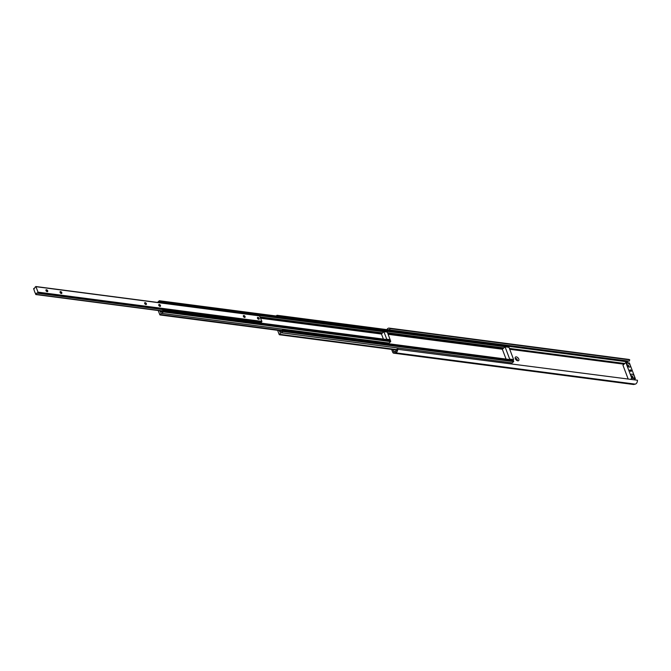 <?xml version="1.0" encoding="UTF-8"?>
<svg xmlns="http://www.w3.org/2000/svg" width="671" height="671" viewBox="0 0 671 671"><rect width="100%" height="100%" fill="white"/><g stroke="black" fill="none" stroke-linecap="round" stroke-linejoin="round"><path stroke-width="1.01" d="M515.278 358.616A2.382 1.384 47 0 0 517.45 360.746A2.382 1.384 47 0 0 518.8 359.077A2.382 1.384 47 0 0 516.444 356.905A2.382 1.384 47 0 0 515.177 358.306A2.382 1.384 47 0 0 515.278 358.616M516.913 360.503A1.216 0.713 47 0 0 517.182 360.386A1.216 0.713 47 0 0 517.249 359.614A1.216 0.713 47 0 0 516.427 358.649A1.216 0.713 47 0 0 515.521 358.599A1.216 0.713 47 0 0 515.378 358.859M517.056 360.47A1.216 0.713 47 0 0 517.031 359.815A1.216 0.713 47 0 0 515.429 358.725M394.271 349.75A2.382 1.384 47 0 0 394.758 349.96A2.382 1.384 47 0 0 395.773 349.943M392.904 349.574L393.575 351.344A0.763 0.503 -82.6 0 0 394.053 351.671L395.529 351.336A1.904 1.267 -82.6 0 0 396.746 349.172L637.45 380.239A3.43 2.281 -82.6 0 1 635.252 384.131L395.58 352.829A3.43 2.281 -82.6 0 0 397.769 348.937M391.612 349.398L392.669 352.183A2.281 1.518 -82.6 0 0 393.734 353.181A2.281 1.518 -82.6 0 0 394.103 353.164L395.58 352.829L395.529 351.336M389.465 329.889L390.086 328.589L629.759 359.891L629.138 361.191L389.465 329.889A1.904 1.267 -82.6 0 0 388.928 329.62A1.904 1.267 -82.6 0 0 388.257 329.805M390.086 328.589A3.43 2.281 -82.6 0 0 389.13 328.111A3.43 2.281 -82.6 0 0 386.907 329.629M628.031 361.048A1.904 1.267 -82.6 0 0 627.351 361.828L626.949 362.667M629.759 359.891A3.43 2.281 -82.6 0 0 628.811 359.413L389.13 328.111M393.734 353.181L633.416 384.483A2.281 1.518 -82.6 0 0 633.776 384.466L635.252 384.131M631.017 376.137A1.241 0.721 -133 0 1 631.151 375.861A1.241 0.721 -133 0 1 631.612 375.743A1.241 0.721 -133 0 1 632.912 376.884A1.241 0.721 -133 0 1 632.837 377.672A1.241 0.721 -133 0 1 632.56 377.79M629.893 370.535A0.956 0.554 -133 0 1 631.302 370.719A0.956 0.554 -133 0 1 629.893 370.535M626.848 365.116A1.241 0.721 -133 0 1 626.991 364.839A1.241 0.721 -133 0 1 627.444 364.722A1.241 0.721 -133 0 1 628.752 365.863A1.241 0.721 -133 0 1 628.677 366.651A1.241 0.721 -133 0 1 628.392 366.769M631.931 374.166A2.382 1.384 -133 0 1 634.439 376.364A2.382 1.384 -133 0 1 633.424 378.1A2.382 1.384 -133 0 1 633.088 378.025A2.382 1.384 -133 0 1 630.815 375.592A2.382 1.384 -133 0 1 631.931 374.166M627.771 363.145A2.382 1.384 -133 0 1 630.279 365.343A2.382 1.384 -133 0 1 629.255 367.079A2.382 1.384 -133 0 1 628.92 367.003A2.382 1.384 -133 0 1 626.655 364.571A2.382 1.384 -133 0 1 627.771 363.145M630.614 379.341L631.78 378.259L625.833 362.516L622.948 365.2L628.173 379.023M625.833 362.516L629.406 362.986L635.362 378.729L634.196 379.811M631.78 378.259L635.362 378.729M277.467 316.167L277.014 315.278L276.142 315.991M507.947 347.133L387.058 331.34L507.947 347.133L507.502 345.464M277.601 330.308L279.211 334.577L279.849 334.343A1.904 1.267 97.4 0 1 281.334 332.774A1.904 1.267 97.4 0 1 281.493 332.816L282.961 331.516L282.709 330.048L282.231 330.157A1.292 0.864 97.4 0 1 281.199 331.424A1.292 0.864 97.4 0 1 280.964 331.34L279.933 332.12L279.211 330.526M512.166 362.944L281.51 332.816L512.166 362.944L513.617 361.644L513.021 360.067M510.782 363.69A1.904 1.267 97.4 0 1 511.805 362.894M506.06 359.069L502.361 349.289L505.037 346.798L508.987 347.318L513.625 359.597L513.189 360L282.533 329.88M509.239 359.488L509.675 359.077L513.625 359.597M505.037 346.798L509.675 359.077M158.23 310.539L159.841 314.791L160.436 314.573A1.292 0.864 97.4 0 1 161.468 313.307A1.292 0.864 97.4 0 1 161.703 313.391L163.355 311.94L163.112 310.472L162.625 310.581A1.292 0.864 97.4 0 1 161.594 311.847A1.292 0.864 97.4 0 1 161.359 311.763L160.554 312.325L159.849 310.748M389.004 343.082L161.736 313.407L389.004 343.082L390.631 341.623L390.036 340.046M387.863 343.636A1.292 0.864 97.4 0 1 388.475 343.015M158.759 302.579A1.292 0.864 97.4 0 1 159.321 302.369A1.292 0.864 97.4 0 1 159.555 302.453L159.321 300.734L157.542 302.386A1.292 0.864 97.4 0 1 157.542 302.42M159.748 302.369L387.016 332.053L386.421 330.484M387.284 332.103L383.896 331.659L386.756 339.216L390.136 339.66L387.284 332.103M383.896 331.659L381.447 333.94L383.393 339.09M243.38 316.368A1.149 0.671 47 0 0 244.429 317.4A1.149 0.671 47 0 0 245.083 316.595A1.149 0.671 47 0 0 243.942 315.546A1.149 0.671 47 0 0 243.33 316.217A1.149 0.671 47 0 0 243.38 316.368M244.345 317.366A0.956 0.554 47 0 0 243.464 315.898A0.956 0.554 47 0 0 243.355 316.301M257.471 318.213A1.149 0.671 47 0 0 258.528 319.237A1.149 0.671 47 0 0 259.182 318.431A1.149 0.671 47 0 0 258.041 317.383A1.149 0.671 47 0 0 257.429 318.062A1.149 0.671 47 0 0 257.471 318.213M258.444 319.211A0.956 0.554 47 0 0 257.563 317.735A0.956 0.554 47 0 0 257.454 318.146M144.684 303.485A1.149 0.671 47 0 0 145.733 304.508A1.149 0.671 47 0 0 146.387 303.703A1.149 0.671 47 0 0 145.246 302.655A1.149 0.671 47 0 0 144.634 303.334A1.149 0.671 47 0 0 144.684 303.485M145.657 304.483A0.956 0.554 47 0 0 144.768 303.007A0.956 0.554 47 0 0 144.659 303.418M158.784 305.322A1.149 0.671 47 0 0 159.832 306.353A1.149 0.671 47 0 0 160.486 305.548A1.149 0.671 47 0 0 159.346 304.491A1.149 0.671 47 0 0 158.733 305.171A1.149 0.671 47 0 0 158.784 305.322M159.748 306.32A0.956 0.554 47 0 0 158.868 304.852A0.956 0.554 47 0 0 158.759 305.255M45.989 290.593A1.149 0.671 47 0 0 47.045 291.625A1.149 0.671 47 0 0 47.7 290.82A1.149 0.671 47 0 0 46.551 289.763A1.149 0.671 47 0 0 45.947 290.442A1.149 0.671 47 0 0 45.989 290.593M46.962 291.591A0.956 0.554 47 0 0 46.081 290.115A0.956 0.554 47 0 0 45.972 290.526M60.088 292.439A1.149 0.671 47 0 0 61.145 293.462A1.149 0.671 47 0 0 61.799 292.657A1.149 0.671 47 0 0 60.65 291.608A1.149 0.671 47 0 0 60.046 292.288A1.149 0.671 47 0 0 60.088 292.439M61.061 293.437A0.956 0.554 47 0 0 60.18 291.96A0.956 0.554 47 0 0 60.071 292.363M33.793 289.394A0.856 0.57 97.4 0 1 34.154 290.35L35.102 292.858A0.856 0.57 97.4 0 1 35.462 293.814L35.999 294.359A1.292 0.864 97.4 0 1 37.031 293.101A1.292 0.864 97.4 0 1 37.266 293.185L38.012 292.153L35.94 286.685L35.009 287.213A1.292 0.864 97.4 0 1 33.978 288.48A1.292 0.864 97.4 0 1 33.743 288.396L33.793 289.394M37.333 293.193L261.187 322.432L261.9 321.392L259.484 315.815M260.046 322.986A1.292 0.864 97.4 0 1 260.65 322.365M394.053 351.671L394.103 353.164L633.776 384.466M627.351 361.828L508.115 346.261M394.791 351.503L393.575 351.344M624.785 363.489L509.398 348.417M624.013 364.202L509.725 349.281M507.846 345.565L277.19 315.445M508.207 346.513L386.798 330.652M508.098 347.033L387.008 331.222M508.031 347.1L387.041 331.298M503.829 347.93L387.519 332.741M503.669 348.073L387.586 332.908M502.923 348.769L387.905 333.747M502.42 349.239L388.115 334.317M281.443 331.399L280.964 331.34M513.365 360.168L282.709 330.048M513.726 361.115L283.07 330.988M513.617 361.644L282.961 331.516M512.25 362.91L281.594 332.782M396.729 349.608L279.849 334.343M396.704 349.742L279.79 334.468M396.653 349.977L279.555 334.686M381.866 333.546L260.507 317.702M381.489 334.041L260.717 318.264M161.845 311.822L161.359 311.763M390.379 340.147L163.112 310.472M390.74 341.094L163.464 311.411M390.631 341.623L163.355 311.94M389.088 343.057L161.82 313.374M282.181 330.467L160.436 314.573M282.13 330.627L160.369 314.724M282.055 330.811L160.184 314.892M386.773 330.585L159.497 300.902M387.125 331.533L159.849 301.849M383.846 331.709L159.681 302.436M383.812 331.742L159.631 302.462M382.545 332.917L260.222 316.947M382.395 333.068L260.281 317.115M259.836 315.924L35.94 286.685M261.9 321.392L38.012 292.153M261.791 321.921L37.903 292.682M261.271 322.399L37.383 293.16M162.575 310.891L35.999 294.359M162.525 311.067L35.898 294.527M507.67 345.397L277.014 315.278M281.468 331.399L280.931 331.323M396.628 350.061L279.388 334.745M161.862 311.814L161.325 311.747M390.203 339.979L162.936 310.304M282.013 330.887L160.017 314.959M386.588 330.417L159.321 300.734M383.804 331.751L159.589 302.47M259.652 315.756L35.764 286.517M261.187 322.432L37.299 293.193M162.516 311.101L35.798 294.552"/></g></svg>
